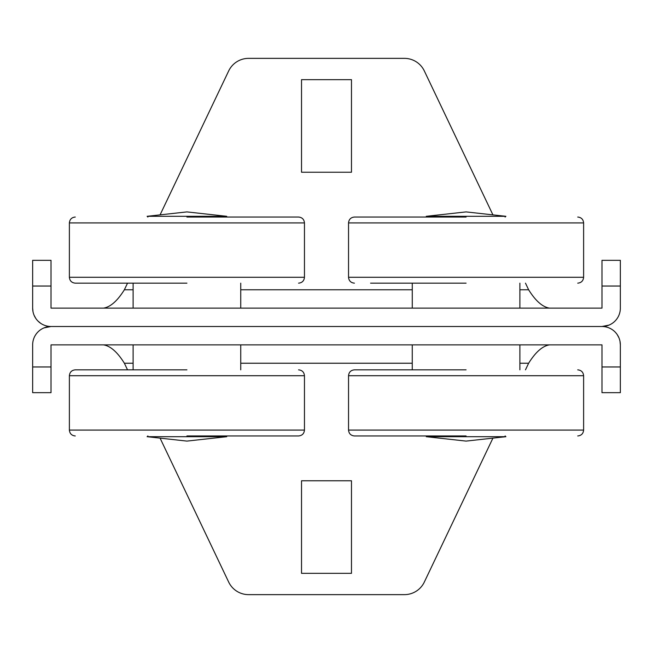 <?xml version="1.0" encoding="UTF-8"?>
<svg xmlns="http://www.w3.org/2000/svg" width="653" height="653" viewBox="0 0 653 653"><rect width="100%" height="100%" fill="white"/><g stroke="black" fill="none" stroke-linecap="round" stroke-linejoin="round"><path stroke-width="0.98" d="M51.016 366.962L32.65 366.962L32.65 392.673L51.016 392.673L51.016 344.866L601.984 344.866L601.984 392.673L620.35 392.673L620.35 366.962L601.984 366.962M32.65 366.962L32.65 344.866A18.366 18.366 0 0 1 51.016 326.5L601.984 326.5L51.016 326.5L44.029 327.879M620.35 366.962L620.35 344.866A18.366 18.366 0 0 0 601.984 326.5L608.971 325.121M127.523 369.843L124.372 363.231C117.426 352.089 110.455 345.968 103.476 344.866M549.524 344.866C542.57 345.943 535.607 352.065 528.628 363.231L525.477 369.843M492.925 438.13L424.311 582.084A22.039 22.039 0 0 1 404.419 594.638L248.581 594.638A22.039 22.039 0 0 1 228.689 582.084L160.075 438.13M301.523 573.334L351.477 573.334L351.477 480.771L301.523 480.771L301.523 573.334M620.35 344.866L619.999 341.29M618.954 337.838L617.265 334.671M601.984 286.038L620.35 286.038L620.35 260.327L601.984 260.327L601.984 308.134L51.016 308.134L51.016 260.327L32.65 260.327L32.65 286.038L51.016 286.038M32.65 286.038L32.65 308.134A18.366 18.366 0 0 0 51.016 326.5M620.35 286.038L620.35 308.134A18.366 18.366 0 0 1 601.984 326.5M525.477 283.157L528.628 289.769C535.574 300.911 542.545 307.032 549.524 308.134M103.476 308.134C110.43 307.057 117.393 300.935 124.372 289.769L127.523 283.157M160.075 214.87L228.689 70.916A22.039 22.039 0 0 1 248.581 58.362L404.419 58.362A22.039 22.039 0 0 1 424.311 70.916L492.925 214.87M351.477 79.666L301.523 79.666L301.523 172.229L351.477 172.229L351.477 79.666M32.65 308.134L33.001 311.71M34.046 315.162L35.735 318.329M38.029 321.121L40.796 323.39M505.895 436.694L426.262 436.694L466.079 441.101L505.895 436.694L505.095 435.959M505.887 216.306L466.079 211.899L426.27 216.306L505.887 216.306L505.087 217.041M348.539 375.72L348.539 430.082L583.619 430.082L583.619 375.72L348.539 375.72C348.898 372.161 350.857 370.202 354.416 369.843L466.079 369.843M466.079 435.959L354.416 435.959L466.079 435.959M519.886 369.843L519.886 344.866L412.263 344.866L412.263 369.843M466.079 217.041L354.416 217.041L466.079 217.041M466.079 283.157L370.577 283.157M412.272 283.157L412.272 308.134L519.886 308.134L519.886 283.157M69.381 375.72L69.381 430.082L304.461 430.082L304.461 375.72L69.381 375.72C69.74 372.161 71.699 370.202 75.258 369.843L186.921 369.843M186.921 435.959L298.584 435.959L186.921 435.959M240.737 369.843L240.737 344.866L133.114 344.866L133.114 369.843M226.738 436.694L147.105 436.694L186.921 441.101L226.738 436.694L225.938 435.959M226.73 216.306L186.921 211.899L147.113 216.306L226.73 216.306L225.93 217.041M186.921 217.041L298.584 217.041L186.921 217.041M186.921 283.157L75.258 283.157C71.699 282.798 69.74 280.839 69.381 277.28L304.461 277.28C304.102 280.839 302.143 282.798 298.584 283.157M133.114 283.157L133.114 308.134L240.737 308.134L240.737 283.157M528.628 363.231L519.886 363.231M412.263 363.231L240.737 363.231M133.114 363.231L124.372 363.231M124.372 289.769L133.114 289.769M240.737 289.769L412.272 289.769M519.886 289.769L528.628 289.769M577.742 217.041C581.301 217.4 583.26 219.359 583.619 222.918L348.539 222.918L348.539 277.28L583.619 277.28C583.26 280.839 581.301 282.798 577.742 283.157M298.584 217.041C302.143 217.4 304.102 219.359 304.461 222.918L69.381 222.918L69.381 277.28M427.062 435.959L426.262 436.694M427.07 217.041L426.27 216.306M583.619 430.082C583.26 433.641 581.301 435.6 577.742 435.959M583.619 375.72C583.26 372.161 581.301 370.202 577.742 369.843M348.539 430.082C348.898 433.641 350.857 435.6 354.416 435.959M583.619 222.918L583.619 277.28M348.539 277.28C348.898 280.839 350.857 282.798 354.416 283.157M348.539 222.918C348.898 219.359 350.857 217.4 354.416 217.041M304.461 430.082C304.102 433.641 302.143 435.6 298.584 435.959M304.461 375.72C304.102 372.161 302.143 370.202 298.584 369.843M69.381 430.082C69.74 433.641 71.699 435.6 75.258 435.959M147.904 435.959L147.105 436.694M147.913 217.041L147.113 216.306M304.461 222.918L304.461 277.28M69.381 222.918C69.74 219.359 71.699 217.4 75.258 217.041"/></g></svg>
